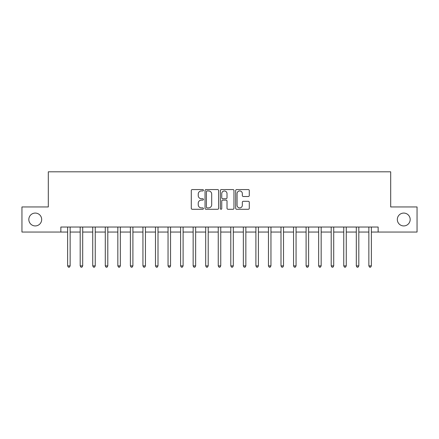 <?xml version="1.0" encoding="UTF-8"?>
<svg xmlns="http://www.w3.org/2000/svg" width="439" height="439" viewBox="0 0 439 439"><rect width="100%" height="100%" fill="white"/><g stroke="black" fill="none" stroke-linecap="round" stroke-linejoin="round"><path stroke-width="0.66" d="M203.438 190.252A0.691 0.691 0 0 0 202.747 189.566L192.277 189.566A0.988 0.988 0 0 0 191.289 190.548L191.289 208.289A0.988 0.988 0 0 0 192.277 209.277L202.747 209.277A0.691 0.691 0 0 0 203.438 208.585A0.691 0.691 0 0 0 202.747 207.894L201.391 207.894A3.155 3.155 0 0 1 198.236 204.739L198.236 203.262A3.155 3.155 0 0 1 201.391 200.107L202.747 200.107A0.691 0.691 0 0 0 203.438 199.421A0.691 0.691 0 0 0 202.747 198.73L201.391 198.73A3.155 3.155 0 0 1 198.236 195.574L198.236 194.098A3.155 3.155 0 0 1 201.391 190.943L202.747 190.943A0.691 0.691 0 0 0 203.438 190.252M397.322 219.5A6.426 6.426 0 0 0 403.748 225.926A6.426 6.426 0 0 0 410.174 219.5A6.426 6.426 0 0 0 403.748 213.074A6.426 6.426 0 0 0 397.322 219.5M28.826 219.5A6.426 6.426 0 0 0 35.252 225.926A6.426 6.426 0 0 0 41.678 219.5A6.426 6.426 0 0 0 35.252 213.074A6.426 6.426 0 0 0 28.826 219.5M248.304 196.513A0.988 0.988 0 0 0 249.286 195.525L249.286 190.548A0.988 0.988 0 0 0 248.304 189.566L236.676 189.566A0.988 0.988 0 0 0 235.688 190.548L235.688 208.289A0.988 0.988 0 0 0 236.676 209.277L248.304 209.277A0.988 0.988 0 0 0 249.286 208.289L249.286 202.275A0.988 0.988 0 0 0 248.304 201.292L243.327 201.292A0.988 0.988 0 0 0 242.339 202.275L242.339 205.26A2.634 2.634 0 0 1 239.705 207.894A2.634 2.634 0 0 1 237.065 205.26L237.065 193.577A2.634 2.634 0 0 1 239.705 190.943A2.634 2.634 0 0 1 242.339 193.577L242.339 195.525A0.988 0.988 0 0 0 243.327 196.513L248.304 196.513M60.856 232.05L21.95 232.05L21.95 206.95L48.306 206.95L48.306 171.808L390.694 171.808L390.694 206.95L417.05 206.95L417.05 232.05L378.144 232.05L378.144 227.029L60.856 227.029L60.856 232.05L67.633 232.05M218.638 190.548A0.988 0.988 0 0 0 217.651 189.566L206.023 189.566A0.988 0.988 0 0 0 205.035 190.548L205.035 208.289A0.988 0.988 0 0 0 206.023 209.277L217.651 209.277A0.988 0.988 0 0 0 218.638 208.289L218.638 190.548M221.349 189.566L232.977 189.566A0.988 0.988 0 0 1 233.965 190.548L233.965 208.289A0.988 0.988 0 0 1 232.977 209.277L228 209.277A0.988 0.988 0 0 1 227.012 208.289L227.012 201.095A0.988 0.988 0 0 0 226.03 200.107L222.727 200.107A0.988 0.988 0 0 0 221.744 201.095L221.744 208.585A0.691 0.691 0 0 1 221.053 209.277A0.691 0.691 0 0 1 220.362 208.585L220.362 190.548A0.988 0.988 0 0 1 221.349 189.566M70.147 232.05L80.183 232.05M82.697 232.05L92.739 232.05M95.247 232.05L105.289 232.05M107.796 232.05L117.839 232.05M120.346 232.05L130.388 232.05M132.902 232.05L142.938 232.05M145.452 232.05L155.488 232.05M158.002 232.05L168.044 232.05M170.552 232.05L180.594 232.05M183.101 232.05L193.144 232.05M195.651 232.05L205.693 232.05M208.207 232.05L218.243 232.05M220.757 232.05L230.793 232.05M233.307 232.05L243.349 232.05M245.856 232.05L255.899 232.05M258.406 232.05L268.448 232.05M270.956 232.05L280.998 232.05M283.512 232.05L293.548 232.05M296.062 232.05L306.098 232.05M308.612 232.05L318.654 232.05M321.161 232.05L331.204 232.05M333.711 232.05L343.753 232.05M346.261 232.05L356.303 232.05M358.817 232.05L368.853 232.05M371.367 232.05L378.144 232.05M207.109 190.943A0.691 0.691 0 0 0 206.418 191.634L206.418 207.203A0.691 0.691 0 0 0 207.109 207.894L208.536 207.894A3.155 3.155 0 0 0 211.691 204.739L211.691 194.098A3.155 3.155 0 0 0 208.536 190.943L207.109 190.943M227.012 193.626A2.634 2.634 0 0 0 224.378 190.992A2.634 2.634 0 0 0 221.744 193.626L221.744 197.742A0.988 0.988 0 0 0 222.727 198.73L226.03 198.73A0.988 0.988 0 0 0 227.012 197.742L227.012 193.626M70.267 227.029L70.218 227.155A1.004 1.004 0 0 0 70.147 227.534L70.147 265.886L67.633 265.886L67.633 227.534A1.004 1.004 0 0 0 67.562 227.155L67.513 227.029M70.147 265.886L69.389 267.192L68.391 267.192L67.633 265.886M82.817 227.029L82.768 227.155A1.004 1.004 0 0 0 82.697 227.534L82.697 265.886L80.183 265.886L80.183 227.534A1.004 1.004 0 0 0 80.112 227.155L80.063 227.029M82.697 265.886L81.945 267.192L80.941 267.192L80.183 265.886M95.373 227.029L95.318 227.155A1.004 1.004 0 0 0 95.247 227.534L95.247 265.886L92.739 265.886L92.739 227.534A1.004 1.004 0 0 0 92.662 227.155L92.613 227.029M95.247 265.886L94.495 267.192L93.491 267.192L92.739 265.886M107.923 227.029L107.868 227.155A1.004 1.004 0 0 0 107.796 227.534L107.796 265.886L105.289 265.886L105.289 227.534A1.004 1.004 0 0 0 105.217 227.155L105.162 227.029M107.796 265.886L107.045 267.192L106.04 267.192L105.289 265.886M120.473 227.029L120.423 227.155A1.004 1.004 0 0 0 120.346 227.534L120.346 265.886L117.839 265.886L117.839 227.534A1.004 1.004 0 0 0 117.767 227.155L117.712 227.029M120.346 265.886L119.595 267.192L118.59 267.192L117.839 265.886M133.022 227.029L132.973 227.155A1.004 1.004 0 0 0 132.902 227.534L132.902 265.886L130.388 265.886L130.388 227.534A1.004 1.004 0 0 0 130.317 227.155L130.268 227.029M132.902 265.886L132.144 267.192L131.14 267.192L130.388 265.886M145.572 227.029L145.523 227.155A1.004 1.004 0 0 0 145.452 227.534L145.452 265.886L142.938 265.886L142.938 227.534A1.004 1.004 0 0 0 142.867 227.155L142.818 227.029M145.452 265.886L144.694 267.192L143.696 267.192L142.938 265.886M158.122 227.029L158.073 227.155A1.004 1.004 0 0 0 158.002 227.534L158.002 265.886L155.488 265.886L155.488 227.534A1.004 1.004 0 0 0 155.417 227.155L155.368 227.029M158.002 265.886L157.25 267.192L156.246 267.192L155.488 265.886M170.678 227.029L170.623 227.155A1.004 1.004 0 0 0 170.552 227.534L170.552 265.886L168.044 265.886L168.044 227.534A1.004 1.004 0 0 0 167.967 227.155L167.917 227.029M170.552 265.886L169.8 267.192L168.796 267.192L168.044 265.886M183.228 227.029L183.173 227.155A1.004 1.004 0 0 0 183.101 227.534L183.101 265.886L180.594 265.886L180.594 227.534A1.004 1.004 0 0 0 180.522 227.155L180.467 227.029M183.101 265.886L182.35 267.192L181.345 267.192L180.594 265.886M195.778 227.029L195.728 227.155A1.004 1.004 0 0 0 195.651 227.534L195.651 265.886L193.144 265.886L193.144 227.534A1.004 1.004 0 0 0 193.072 227.155L193.017 227.029M195.651 265.886L194.9 267.192L193.895 267.192L193.144 265.886M208.327 227.029L208.278 227.155A1.004 1.004 0 0 0 208.207 227.534L208.207 265.886L205.693 265.886L205.693 227.534A1.004 1.004 0 0 0 205.622 227.155L205.573 227.029M208.207 265.886L207.449 267.192L206.445 267.192L205.693 265.886M220.877 227.029L220.828 227.155A1.004 1.004 0 0 0 220.757 227.534L220.757 265.886L218.243 265.886L218.243 227.534A1.004 1.004 0 0 0 218.172 227.155L218.123 227.029M220.757 265.886L219.999 267.192L219.001 267.192L218.243 265.886M233.427 227.029L233.378 227.155A1.004 1.004 0 0 0 233.307 227.534L233.307 265.886L230.793 265.886L230.793 227.534A1.004 1.004 0 0 0 230.722 227.155L230.673 227.029M233.307 265.886L232.555 267.192L231.551 267.192L230.793 265.886M245.983 227.029L245.928 227.155A1.004 1.004 0 0 0 245.856 227.534L245.856 265.886L243.349 265.886L243.349 227.534A1.004 1.004 0 0 0 243.272 227.155L243.222 227.029M245.856 265.886L245.105 267.192L244.1 267.192L243.349 265.886M258.533 227.029L258.478 227.155A1.004 1.004 0 0 0 258.406 227.534L258.406 265.886L255.899 265.886L255.899 227.534A1.004 1.004 0 0 0 255.827 227.155L255.772 227.029M258.406 265.886L257.655 267.192L256.65 267.192L255.899 265.886M271.082 227.029L271.033 227.155A1.004 1.004 0 0 0 270.956 227.534L270.956 265.886L268.448 265.886L268.448 227.534A1.004 1.004 0 0 0 268.377 227.155L268.322 227.029M270.956 265.886L270.204 267.192L269.2 267.192L268.448 265.886M283.632 227.029L283.583 227.155A1.004 1.004 0 0 0 283.512 227.534L283.512 265.886L280.998 265.886L280.998 227.534A1.004 1.004 0 0 0 280.927 227.155L280.878 227.029M283.512 265.886L282.754 267.192L281.75 267.192L280.998 265.886M296.182 227.029L296.133 227.155A1.004 1.004 0 0 0 296.062 227.534L296.062 265.886L293.548 265.886L293.548 227.534A1.004 1.004 0 0 0 293.477 227.155L293.428 227.029M296.062 265.886L295.304 267.192L294.306 267.192L293.548 265.886M308.732 227.029L308.683 227.155A1.004 1.004 0 0 0 308.612 227.534L308.612 265.886L306.098 265.886L306.098 227.534A1.004 1.004 0 0 0 306.027 227.155L305.978 227.029M308.612 265.886L307.86 267.192L306.856 267.192L306.098 265.886M321.288 227.029L321.233 227.155A1.004 1.004 0 0 0 321.161 227.534L321.161 265.886L318.654 265.886L318.654 227.534A1.004 1.004 0 0 0 318.577 227.155L318.527 227.029M321.161 265.886L320.41 267.192L319.405 267.192L318.654 265.886M333.838 227.029L333.783 227.155A1.004 1.004 0 0 0 333.711 227.534L333.711 265.886L331.204 265.886L331.204 227.534A1.004 1.004 0 0 0 331.132 227.155L331.077 227.029M333.711 265.886L332.96 267.192L331.955 267.192L331.204 265.886M346.387 227.029L346.338 227.155A1.004 1.004 0 0 0 346.261 227.534L346.261 265.886L343.753 265.886L343.753 227.534A1.004 1.004 0 0 0 343.682 227.155L343.627 227.029M346.261 265.886L345.509 267.192L344.505 267.192L343.753 265.886M358.937 227.029L358.888 227.155A1.004 1.004 0 0 0 358.817 227.534L358.817 265.886L356.303 265.886L356.303 227.534A1.004 1.004 0 0 0 356.232 227.155L356.183 227.029M358.817 265.886L358.059 267.192L357.055 267.192L356.303 265.886M371.487 227.029L371.438 227.155A1.004 1.004 0 0 0 371.367 227.534L371.367 265.886L368.853 265.886L368.853 227.534A1.004 1.004 0 0 0 368.782 227.155L368.733 227.029M371.367 265.886L370.609 267.192L369.611 267.192L368.853 265.886"/></g></svg>
